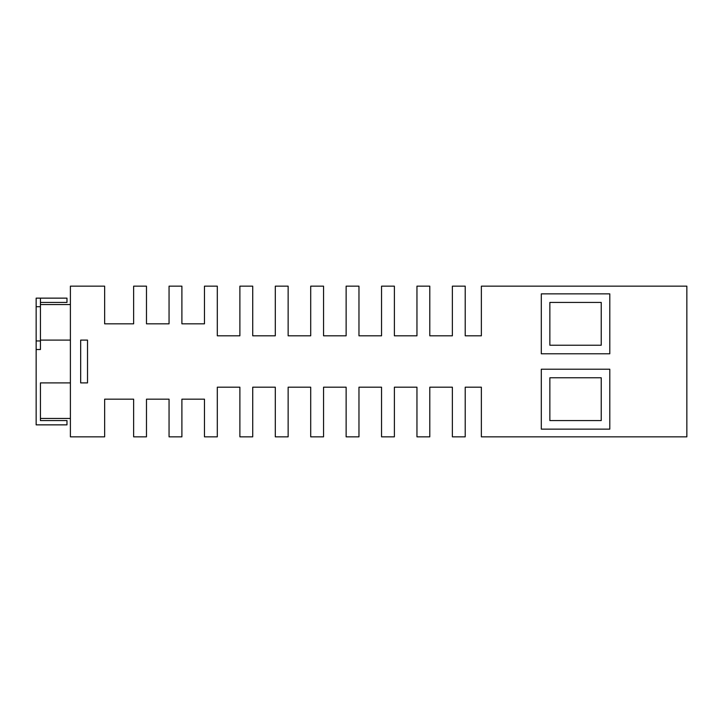 <?xml version="1.0" encoding="UTF-8"?>
<svg xmlns="http://www.w3.org/2000/svg" width="723" height="723" viewBox="0 0 723 723"><rect width="100%" height="100%" fill="white"/><g stroke="black" fill="none" stroke-linecap="round" stroke-linejoin="round"><path stroke-width="1.08" d="M40.434 298.138L36.15 298.138L36.15 349.516L40.434 349.516L40.434 298.138L66.977 298.138L66.977 302.422L40.434 302.422M601.229 420.578L549.86 420.578L549.86 377.768L601.229 377.768L601.229 420.578M601.229 345.233L549.86 345.233L549.86 302.422L601.229 302.422L601.229 345.233M70.393 304.564L40.434 304.564M40.434 418.436L40.434 382.901L40.434 420.578L40.434 418.436L70.393 418.436M609.796 369.209L541.301 369.209L541.301 429.137L609.796 429.137L609.796 369.209M609.796 293.863L541.301 293.863L541.301 353.791L609.796 353.791L609.796 293.863M87.519 340.099L80.669 340.099L80.669 382.901L87.519 382.901L87.519 340.099M36.15 349.516L36.15 424.862L66.977 424.862L66.977 420.578L40.434 420.578M70.393 382.901L40.434 382.901M70.393 340.099L40.434 340.099M169.055 436.846L169.055 399.168L146.48 399.168L146.48 436.846L133.638 436.846L133.638 399.168L104.645 399.168L104.645 436.846L70.393 436.846L70.393 286.154L104.645 286.154L104.645 323.832L133.638 323.832L133.638 286.154L146.48 286.154L146.48 323.832L169.055 323.832L169.055 286.154L181.898 286.154L181.898 323.832L204.464 323.832L204.464 286.154L217.307 286.154L217.307 335.815L239.882 335.815L239.882 286.154L252.725 286.154L252.725 335.815L275.3 335.815L275.3 286.154L288.143 286.154L288.143 335.815L310.709 335.815L310.709 286.154L323.552 286.154L323.552 335.815L346.127 335.815L346.127 286.154L358.97 286.154L358.97 335.815L381.545 335.815L381.545 286.154L394.387 286.154L394.387 335.815L416.954 335.815L416.954 286.154L429.796 286.154L429.796 335.815L452.372 335.815L452.372 286.154L465.214 286.154L465.214 335.815L481.364 335.815L481.364 286.154L686.85 286.154L686.85 436.846L481.364 436.846L481.364 387.185L465.214 387.185L465.214 436.846L452.372 436.846L452.372 387.185L429.796 387.185L429.796 436.846L416.954 436.846L416.954 387.185L394.387 387.185L394.387 436.846L381.545 436.846L381.545 387.185L358.97 387.185L358.97 436.846L346.127 436.846L346.127 387.185L323.552 387.185L323.552 436.846L310.709 436.846L310.709 387.185L288.143 387.185L288.143 436.846L275.3 436.846L275.3 387.185L252.725 387.185L252.725 436.846L239.882 436.846L239.882 387.185L217.307 387.185L217.307 436.846L204.464 436.846L204.464 399.168L181.898 399.168L181.898 436.846L169.055 436.846M36.15 340.949L40.434 340.949M36.15 306.706L40.434 306.706"/></g></svg>

